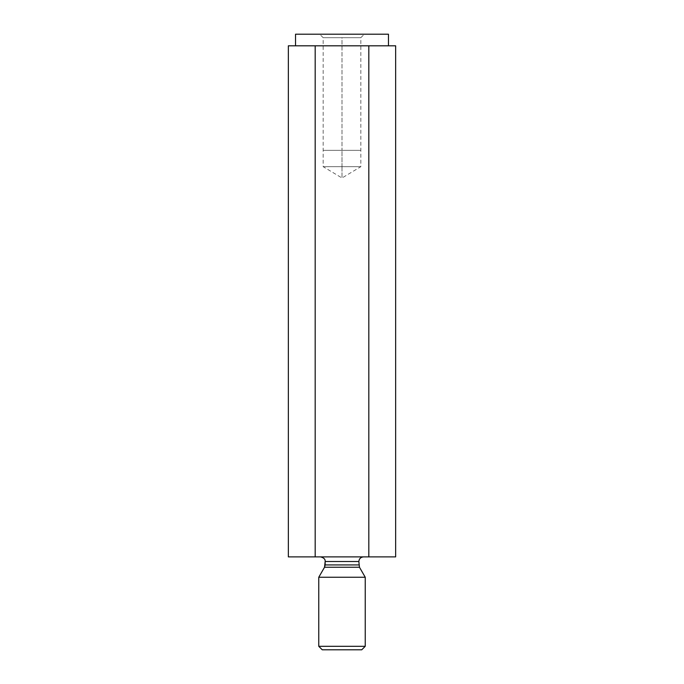 <?xml version="1.0" encoding="UTF-8"?>
<svg xmlns="http://www.w3.org/2000/svg" width="684" height="684" viewBox="0 0 684 684"><rect width="100%" height="100%" fill="white"/><g stroke="black" fill="none" stroke-linecap="round" stroke-linejoin="round"><path stroke-width="0.51" stroke-dasharray="3.42 2.56" d="M315.179 556.879L315.179 45.811L368.821 45.811L368.821 556.879L288.349 556.879L368.821 556.879L368.821 45.811L395.651 45.811L315.179 45.811L315.179 556.879M395.651 556.879L368.821 556.879L395.651 556.879M288.349 45.811L382.236 45.811L288.349 45.811M363.486 556.879L320.514 556.879L363.486 556.879M322.258 649.8L361.742 649.8L322.258 649.8M365.23 646.312L318.77 646.312L365.23 646.312M318.77 577.236L365.23 577.236L318.77 577.236M324.532 567.25L359.468 567.25L324.532 567.25M358.844 564.924L325.156 564.924L358.844 564.924M325.156 561.521L358.844 561.521L325.156 561.521M382.236 45.811L342 45.811L382.236 45.811C390.453 45.811 390.453 45.811 382.236 45.811C390.453 45.811 390.453 45.811 382.236 45.811M295.539 34.2L388.461 34.2L295.539 34.2M342 166.682L342 177.994L342 166.682L323.173 166.682L360.827 166.682L323.173 166.682L360.827 166.682L342 166.682L360.827 166.682L342 166.682L342 150.352L360.827 150.352L323.173 150.352L342 150.352L323.173 150.352L342 150.352L342 166.682M342 37.688L360.827 37.688L323.173 37.688L342 37.688L342 150.352L323.173 150.352L360.827 150.352L342 150.352L360.827 150.352L342 150.352L342 37.688L324.609 37.688L360.827 37.688L342 37.688M360.827 37.688L364.315 34.2L319.684 34.2L364.315 34.2L360.827 37.688L360.827 166.682L342 177.994L323.173 166.682L323.173 37.688L319.684 34.2L364.315 34.2L319.684 34.2"/><path stroke-width="1.03" d="M395.651 45.811L395.651 556.879L395.651 45.811L368.821 45.811L368.821 556.879L395.651 556.879L368.821 556.879L368.821 45.811L315.179 45.811L315.179 556.879L368.821 556.879L315.179 556.879L315.179 45.811L288.349 45.811L288.349 556.879L315.179 556.879L288.349 556.879L288.349 45.811L395.651 45.811M361.742 649.8L322.258 649.8L361.742 649.8L365.23 646.312L318.77 646.312L365.23 646.312L365.23 577.236L318.77 577.236L318.77 646.312L318.77 577.236L365.23 577.236L359.468 567.25L324.532 567.25L359.468 567.25L365.23 577.236M325.156 564.924L358.844 564.924L325.156 564.924L325.156 561.521L324.532 567.25L325.156 564.924M358.844 561.521L325.156 561.521L358.844 561.521C359.134 558.725 360.69 557.178 363.486 556.879C360.69 557.178 359.134 558.725 358.844 561.521L359.468 567.25M322.258 649.8L318.77 646.312L322.258 649.8M295.539 45.811L295.539 34.2L295.539 45.811M388.461 34.2L295.539 34.2L388.461 34.2L388.461 45.811M324.532 567.25L318.77 577.236M325.156 561.521C325.404 559.264 323.857 557.716 320.514 556.879"/></g></svg>
